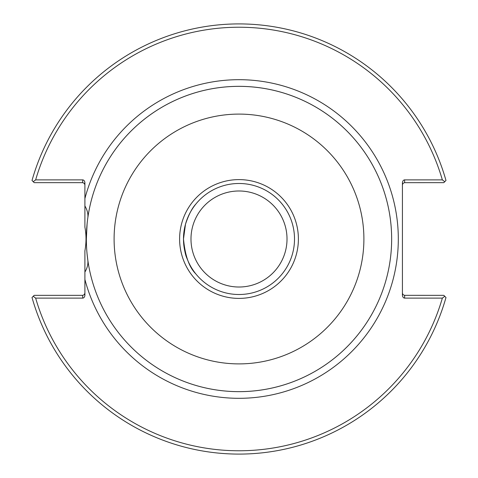 <?xml version="1.0" encoding="UTF-8"?>
<svg xmlns="http://www.w3.org/2000/svg" width="478" height="478" viewBox="0 0 478 478"><rect width="100%" height="100%" fill="white"/><g stroke="black" fill="none" stroke-linecap="round" stroke-linejoin="round"><path stroke-width="0.72" d="M84.905 184.878L84.253 183.307L82.682 182.656L34.183 182.656L33.233 181.706L35.647 179.883L82.682 179.883A3.143 2.223 -90 0 1 84.905 183.02L84.905 205.958C87.337 210.111 88.311 214.084 87.821 217.872A152.649 152.649 0 0 1 253.113 87.002A152.649 152.649 0 0 1 391.488 246.062A152.649 152.649 0 0 1 87.821 260.128C88.281 264.047 87.313 268.015 84.905 272.042L84.905 294.98A3.143 2.223 90 0 1 82.682 298.117L35.647 298.117L33.233 296.294L34.183 295.344L82.682 295.344L82.682 298.117M92.135 280.634A152.649 152.649 0 0 0 239 391.649A152.649 152.649 0 0 0 371.203 162.675A152.649 152.649 0 0 0 106.797 162.675A152.649 152.649 0 0 0 239 391.649A152.649 152.649 0 0 0 390.036 261.149M87.098 223.913L86.351 239M87.098 254.087L87.821 260.128M187.077 258.628C185.207 254.768 184.012 248.225 183.492 239L185.482 224.272C188.613 214.843 192.054 208.127 195.813 204.124M183.492 238.94L183.504 240.219M185.213 225.269L185.524 224.104L185.213 225.269M185.213 252.731L185.524 253.896M84.905 195.705L84.905 227.164C86.375 234.925 86.375 242.818 84.905 250.836L84.905 279.439A159.311 159.311 0 0 0 330.155 369.655A159.311 159.311 0 0 0 330.155 108.345A159.311 159.311 0 0 0 84.905 198.561M195.813 273.876C189.18 267.31 185.07 255.682 183.492 239M239 294.508A55.508 55.508 0 0 1 190.925 211.246A55.508 55.508 0 0 1 287.075 211.246A55.508 55.508 0 0 1 239 294.508M239 298.397A59.397 59.397 0 0 1 187.561 209.304A59.397 59.397 0 0 1 290.439 209.304A59.397 59.397 0 0 1 239 298.397M190.985 239A48.015 48.015 0 0 0 239 287.015A48.015 48.015 0 0 0 287.015 239A48.015 48.015 0 0 0 239 190.985A48.015 48.015 0 0 0 190.985 239M239 363.895A124.895 124.895 0 0 0 347.165 176.549A124.895 124.895 0 0 0 130.835 176.549A124.895 124.895 0 0 0 239 363.895M402.422 184.878L402.906 183.492L404.394 182.674L443.817 182.656L444.767 181.706L442.353 179.883L404.639 179.883A3.143 2.223 -90 0 0 402.422 183.02L402.422 294.98A3.143 2.223 90 0 0 404.639 298.117L442.353 298.117L444.767 296.294L443.817 295.344L404.394 295.326L402.906 294.508L402.422 293.122M444.767 296.294L445.986 297.513A215.1 215.1 0 0 1 32.014 297.513L33.233 296.294M84.905 293.122L84.253 294.693L82.682 295.344M33.233 181.706L32.014 180.487A215.1 215.1 0 0 1 445.986 180.487L444.767 181.706M35.647 179.883A211.772 211.772 0 0 1 442.353 179.883M442.353 298.117A211.772 211.772 0 0 1 35.647 298.117M390.036 216.851A152.649 152.649 0 0 0 92.135 197.366M90.348 204.297A152.649 152.649 0 0 0 90.348 273.703M404.639 182.656L404.639 179.883M82.682 179.883L82.682 182.656M404.639 298.117L404.639 295.344"/></g></svg>
